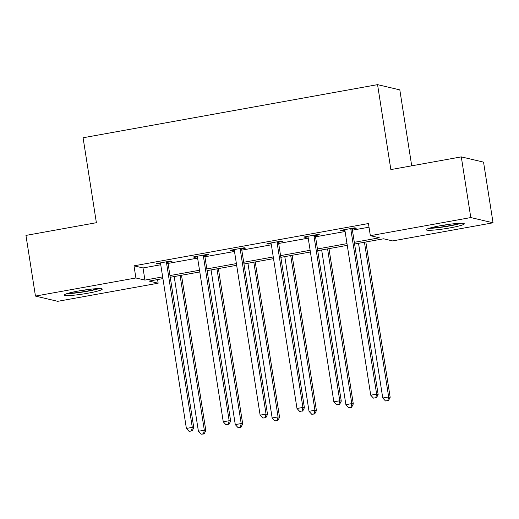 <?xml version="1.0" encoding="UTF-8"?>
<svg xmlns="http://www.w3.org/2000/svg" width="519" height="519" viewBox="0 0 519 519"><rect width="100%" height="100%" fill="white"/><g stroke="black" fill="none" stroke-linecap="round" stroke-linejoin="round"><path stroke-width="0.78" d="M78.518 290.99A19.255 1.868 -8.9 0 1 102.23 289.122A19.255 1.868 -8.9 0 1 87.906 293.203A19.255 1.868 -8.9 0 1 64.194 295.077A19.255 1.868 -8.9 0 1 78.518 290.99M440.599 225.681A19.255 1.868 -8.9 0 1 464.31 223.806A19.255 1.868 -8.9 0 1 449.979 227.893A19.255 1.868 -8.9 0 1 426.268 229.761A19.255 1.868 -8.9 0 1 440.599 225.681M411.71 165.827L399.818 89.884L377.56 84.642L83.079 137.762L96.378 222.709L25.95 235.412L35.454 296.083L135.894 277.97L144.918 280.091L162.648 276.893M377.56 84.642L390.859 169.59L461.294 156.881L483.546 162.123L493.05 222.8L392.604 240.913L383.58 238.792L354.581 244.021M157.581 279.559L158.152 283.205L57.706 301.325L35.454 296.083M354.315 242.321L379.37 237.799L370.345 235.678L368.445 223.54L133.999 265.832L143.017 267.953L160.754 264.755M168.318 261.453L168.098 262.484A2.465 2.387 -76.8 0 0 168.065 263.425L197.622 258.105M205.193 254.803L204.966 255.835A2.465 2.387 -76.8 0 0 204.934 256.775L234.491 251.456M241.809 250.139L271.359 244.806M278.93 241.504L278.703 242.535A2.465 2.387 -76.8 0 0 278.671 243.469L308.228 238.156M315.799 234.854L315.571 235.886A2.465 2.387 -76.8 0 0 315.546 236.82L345.096 231.506M352.667 228.204L352.44 229.236A2.465 2.387 -76.8 0 0 352.414 230.17L369.015 227.192M352.524 228.853L356.352 228.165L354.847 227.809L340.665 230.365L342.17 230.721L344.811 230.241M315.656 235.503L319.483 234.815L317.978 234.458L303.797 237.014L305.302 237.371L307.942 236.898M278.787 242.152L282.615 241.465L281.11 241.108L266.928 243.671L268.433 244.021L271.074 243.547M241.919 248.802L245.74 248.114L244.241 247.758L230.06 250.32L231.565 250.671L234.199 250.197M205.05 255.452L208.872 254.764L207.366 254.407L193.191 256.97L194.69 257.32L197.33 256.847M168.175 262.108L172.003 261.414L170.498 261.063L156.316 263.62L157.821 263.97L160.462 263.496M461.294 156.881L470.791 217.558L493.05 222.8M133.999 265.832L135.894 277.97M370.345 235.678L470.791 217.558M169.966 275.576L199.523 270.243M206.834 268.92L236.392 263.594M243.709 262.27L273.26 256.944M280.578 255.62L310.128 250.288M317.446 248.971L346.997 243.638M162.921 278.593L149.128 281.084L158.152 283.205M347.263 245.344L317.712 250.671M310.394 251.994L280.844 257.327M273.526 258.644L243.975 263.976M236.658 265.293L207.107 270.626M199.789 271.943L170.232 277.276M143.017 267.953L144.918 280.091M342.073 230.112L342.17 230.721M305.204 236.761L305.302 237.371M268.336 243.411L268.433 244.021M231.468 250.061L231.565 250.671M194.599 256.717L194.69 257.32M157.731 263.367L157.821 263.97M351.019 228.496L350.935 228.879A2.465 2.387 -76.8 0 0 350.909 229.813L376.638 394.122L370.728 395.186L344.999 230.884A2.465 2.387 -76.8 0 0 344.687 230.008L344.493 229.677M350.909 229.813L352.414 230.17L378.143 394.479L376.638 394.122L375.808 397.703L373.446 398.131L375.808 397.703M376.411 397.846L378.143 394.479M370.728 395.186L373.446 398.131M358.532 243.307L382.763 398.021L388.666 396.957L390.171 397.307L365.85 241.99M387.842 400.538L385.481 400.96L388.446 400.674L387.842 400.538L388.666 396.957L364.442 242.243M385.481 400.96L382.763 398.021M390.171 397.307L388.446 400.674M459.633 223.319A16.66 1.615 -8.9 0 1 433.196 227.815A16.66 1.615 -8.9 0 1 430.575 227.867M429.031 228.328A19.132 1.855 171.1 0 0 431.451 228.256A19.132 1.855 171.1 0 0 461.235 223.28M439.651 225.856A15.427 1.499 171.1 0 0 450.369 224.176M97.553 288.629A16.66 1.615 -8.9 0 1 86.971 291.114A16.66 1.615 -8.9 0 1 68.495 293.183M77.578 291.165A15.427 1.499 171.1 0 0 86.478 289.829A15.427 1.499 171.1 0 0 88.295 289.485M66.957 293.637A19.132 1.855 171.1 0 0 87.568 291.25A19.132 1.855 171.1 0 0 99.161 288.596M314.151 235.146L314.066 235.529A2.465 2.387 -76.8 0 0 314.04 236.469L339.77 400.772L333.86 401.842L308.13 237.533A2.465 2.387 -76.8 0 0 307.819 236.658L307.624 236.327M314.04 236.469L315.546 236.82L341.275 401.129L339.77 400.772L338.939 404.353L336.578 404.781L338.939 404.353M339.543 404.496L341.275 401.129M333.86 401.842L336.578 404.781M277.282 241.802L277.198 242.178A2.465 2.387 -76.8 0 0 277.172 243.119L302.901 407.421L296.991 408.492L271.262 244.183A2.465 2.387 -76.8 0 0 270.95 243.307L270.756 242.976M277.172 243.119L278.671 243.469L304.4 407.778L302.901 407.421L302.071 411.003L299.71 411.431L302.071 411.003M302.674 411.145L304.4 407.778M296.991 408.492L299.71 411.431M321.663 249.963L345.894 404.671L351.798 403.607L353.303 403.957L328.981 248.64M350.974 407.188L348.606 407.61L351.571 407.331L350.974 407.188L351.798 403.607L327.573 248.893M348.606 407.61L345.894 404.671M353.303 403.957L351.571 407.331M284.795 256.613L309.019 411.32L314.929 410.257L316.434 410.607L292.113 255.29M314.105 413.838L311.737 414.266L314.702 413.98L314.105 413.838L314.929 410.257L290.705 255.543M311.737 414.266L309.019 411.32M316.434 410.607L314.702 413.98M240.414 248.452L240.329 248.828A2.465 2.387 -76.8 0 0 240.297 249.769L266.033 414.078L260.123 415.142L234.393 250.833A2.465 2.387 -76.8 0 0 234.082 249.957L233.881 249.626M242.062 248.153L241.835 249.185A2.465 2.387 -76.8 0 0 241.802 250.119L267.532 414.428L266.033 414.078L265.203 417.659L262.841 418.08L265.203 417.659M265.806 417.795L267.532 414.428M260.123 415.142L262.841 418.08M203.545 255.101L203.461 255.484A2.465 2.387 -76.8 0 0 203.429 256.418L229.158 420.727L223.254 421.791L197.525 257.482A2.465 2.387 -76.8 0 0 197.207 256.607L197.012 256.276M203.429 256.418L204.934 256.775L230.663 421.078L229.158 420.727L228.334 424.308L225.973 424.73L228.334 424.308M228.937 424.445L230.663 421.078M223.254 421.791L225.973 424.73M166.677 261.751L166.593 262.134A2.465 2.387 -76.8 0 0 166.56 263.068L192.29 427.377L186.386 428.441L160.65 264.132A2.465 2.387 -76.8 0 0 160.339 263.263L160.144 262.932M166.56 263.068L168.065 263.425L193.795 427.727L192.29 427.377L191.466 430.958L189.098 431.386L191.466 430.958M192.062 431.101L193.795 427.727M186.386 428.441L189.098 431.386M247.926 263.263L272.151 417.97L278.061 416.906L279.566 417.263L255.244 261.939M277.237 420.487L274.869 420.915L277.834 420.63L277.237 420.487L278.061 416.906L253.836 262.199M274.869 420.915L272.151 417.97M279.566 417.263L277.834 420.63M211.058 269.912L235.282 424.62L241.192 423.556L242.697 423.913L218.376 268.589M240.362 427.137L238 427.565L240.965 427.28L240.362 427.137L241.192 423.556L216.961 268.848M238 427.565L235.282 424.62M242.697 423.913L240.965 427.28M174.189 276.562L198.414 431.276L204.324 430.206L205.829 430.562L181.501 275.245M203.493 433.787L201.132 434.215L204.097 433.929L203.493 433.787L204.324 430.206L180.093 275.498M201.132 434.215L198.414 431.276M205.829 430.562L204.097 433.929M350.935 228.879L352.44 229.236M314.066 235.529L315.571 235.886M277.198 242.178L278.703 242.535M240.329 248.828L241.835 249.185M240.297 249.769L241.802 250.119M203.461 255.484L204.966 255.835M166.593 262.134L168.098 262.484"/></g></svg>
